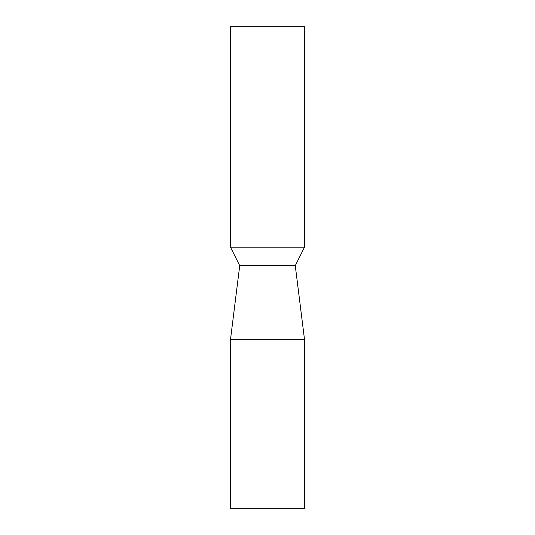 <?xml version="1.0" encoding="UTF-8"?>
<svg xmlns="http://www.w3.org/2000/svg" width="535" height="535" viewBox="0 0 535 535"><rect width="100%" height="100%" fill="white"/><g stroke="black" fill="none" stroke-linecap="round" stroke-linejoin="round"><path stroke-width="0.8" d="M230.465 339.745L230.465 508.25L304.535 508.25L304.535 339.745L230.465 339.745L239.72 265.668L230.465 247.15L304.535 247.15L295.28 265.668L304.535 339.745M304.535 247.15L304.535 26.75L230.465 26.75L230.465 247.15M295.28 265.668L239.72 265.668"/></g></svg>
